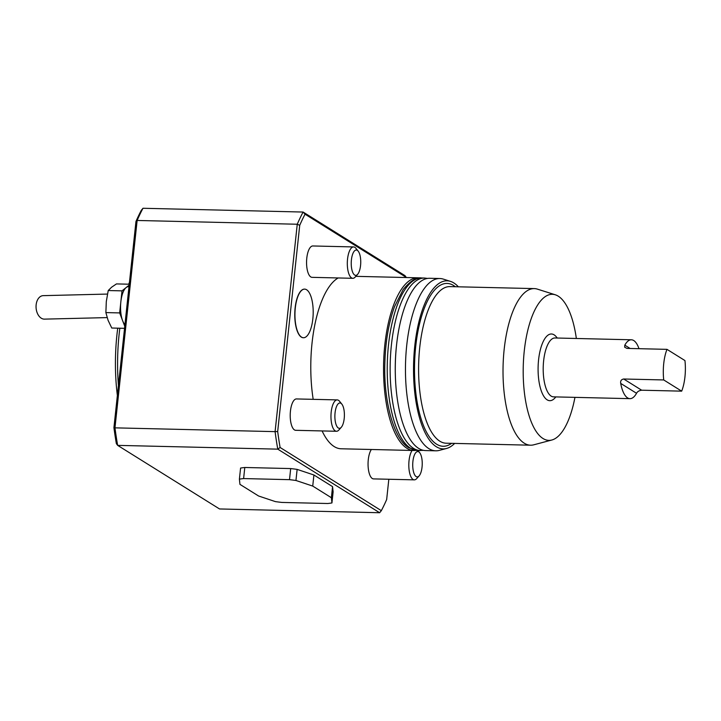 <?xml version="1.0" encoding="UTF-8"?>
<svg xmlns="http://www.w3.org/2000/svg" width="721" height="721" viewBox="0 0 721 721"><rect width="100%" height="100%" fill="white"/><g stroke="black" fill="none" stroke-linecap="round" stroke-linejoin="round"><path stroke-width="1.08" d="M636.535 393.278A29.444 11.031 -88.6 0 1 629.974 398.659A29.444 11.031 -88.6 0 1 620.709 383.401C620.303 380.922 621.295 379.453 623.692 379.003L641.654 390.205C639.103 390.566 637.4 391.593 636.535 393.278L620.709 383.401M117.37 395.441A102.752 38.492 -88.6 0 1 117.739 328.172M128.68 284.2A102.752 38.492 -88.6 0 1 129.456 282.335M118.433 385.501A106.681 39.961 -88.6 0 1 119.839 328.217M219.526 508.954L379.634 512.73L277.765 449.147L117.649 445.371L219.526 508.954M113.927 427.652A184.513 69.117 -88.6 0 0 116.36 443.613L117.649 445.371A186.478 69.856 91.4 0 1 114.972 427.85L113.927 427.652L135.963 221.464L137.134 220.464L114.972 427.85L275.089 431.636L297.25 224.24L137.134 220.464A186.478 69.856 91.4 0 1 142.983 208.27L303.099 212.046L404.977 275.629L406.265 277.387L305.046 214.209A184.513 69.117 91.4 0 0 299.72 225.331L277.684 431.519A184.513 69.117 91.4 0 0 280.108 447.48L381.337 510.657A184.513 69.117 91.4 0 0 386.663 499.536L388.826 479.258M299.72 225.331L297.25 224.24A186.478 69.856 -88.6 0 1 303.099 212.046L305.046 214.209M280.108 447.48L277.765 449.147A186.478 69.856 -88.6 0 1 275.089 431.636L277.684 431.519M240.58 468.055A58.491 11.743 6.1 0 1 244.798 467.487L290.689 468.569A58.491 11.743 6.1 0 1 297.133 469.389L313.914 474.995L332.561 486.63L333.12 491.848L331.939 502.943A58.491 11.743 6.1 0 1 327.722 503.51L281.821 502.429A58.491 11.743 6.1 0 1 275.386 501.609L258.596 496.003L239.949 484.368L239.399 479.141L240.58 468.055M142.983 208.27L141.289 210.343A184.513 69.117 -88.6 0 0 135.963 221.464M379.634 512.73L381.337 510.657M313.184 399.335A86.367 32.355 -88.6 0 1 312.049 342.998A86.367 32.355 -88.6 0 1 338.203 277.955M415.963 450.373A86.367 32.355 -88.6 0 1 413.935 450.499L341.15 448.777A86.367 32.355 -88.6 0 1 322.098 430.933M303.406 337.734A24.316 9.112 -88.6 0 1 303.316 337.734A24.316 9.112 -88.6 0 1 294.781 313.211A24.316 9.112 -88.6 0 1 304.46 289.121A24.316 9.112 -88.6 0 1 304.55 289.121M352.83 278.306L312.067 277.342A15.691 5.876 -88.6 0 1 306.569 261.516A15.691 5.876 -88.6 0 1 312.815 245.969L353.569 246.933A15.691 5.876 91.4 0 0 347.396 260.777A15.691 5.876 91.4 0 0 351.569 277.9A15.691 5.876 91.4 0 0 352.83 278.306A15.691 5.876 91.4 0 0 355.237 277.017L357.634 274.322A12.681 4.75 91.4 0 0 360.734 262.795A12.681 4.75 91.4 0 0 358.175 251.133A12.681 4.75 91.4 0 0 351.569 258.623A12.681 4.75 91.4 0 0 354.669 275.034A12.681 4.75 91.4 0 0 357.634 274.322M336.482 431.275L295.727 430.311A15.691 5.876 -88.6 0 1 290.221 414.485A15.691 5.876 -88.6 0 1 296.466 398.938L337.221 399.903A15.691 5.876 91.4 0 0 331.047 413.746A15.691 5.876 91.4 0 0 335.22 430.87A15.691 5.876 91.4 0 0 336.482 431.275A15.691 5.876 91.4 0 0 338.888 429.986L341.285 427.292A12.681 4.75 91.4 0 0 344.386 415.765A12.681 4.75 91.4 0 0 341.835 404.102A12.681 4.75 91.4 0 0 335.22 411.592A12.681 4.75 91.4 0 0 338.32 428.004A12.681 4.75 91.4 0 0 341.285 427.292M412.124 450.454A15.691 5.876 91.4 0 0 408.825 466.352A15.691 5.876 91.4 0 0 413.061 479.456A15.691 5.876 91.4 0 0 414.323 479.853L373.568 478.897A15.691 5.876 -88.6 0 1 368.161 467.073A15.691 5.876 -88.6 0 1 371.369 449.489M128.987 286.706L128.374 286.697A19.611 7.345 91.4 0 0 126.148 287.553A19.611 7.345 91.4 0 0 120.84 301.883A19.611 7.345 91.4 0 0 122.606 320.638A19.611 7.345 91.4 0 0 124.94 324.63M129.158 285.128L122.02 290.86L119.659 312.914L124.76 326.28M124.544 328.334L111.764 328.028L108.069 320.295L105.879 312.59L106.302 301.54L108.231 290.536L122.02 290.86M108.231 290.536L111.602 287.21L116.478 283.912L129.257 284.218M105.879 312.59L119.659 312.914M107.465 294.069L42.972 295.655A11.761 7.787 85.7 0 0 36.05 306.38A11.761 7.787 85.7 0 0 42.638 318.844A11.761 7.787 85.7 0 0 44.747 319.124L107.141 317.6M306.596 289.743A24.316 9.112 91.4 0 0 304.641 289.121A24.316 9.112 91.4 0 0 294.961 313.22A24.316 9.112 91.4 0 0 303.496 337.743A24.316 9.112 91.4 0 0 313.058 316.294A24.316 9.112 91.4 0 0 306.596 289.743M416.161 476.59A12.681 4.75 91.4 0 0 419.126 475.878A12.681 4.75 91.4 0 0 422.227 464.351A12.681 4.75 91.4 0 0 419.676 452.689A12.681 4.75 91.4 0 0 413.061 460.178A12.681 4.75 91.4 0 0 416.161 476.59M414.323 479.853A15.691 5.876 91.4 0 0 416.729 478.573L419.126 475.878M341.835 404.102L339.564 401.3A15.691 5.876 91.4 0 0 338.482 400.308A15.691 5.876 91.4 0 0 337.221 399.903M358.175 251.133L355.913 248.33A15.691 5.876 91.4 0 0 354.831 247.339A15.691 5.876 91.4 0 0 353.569 246.933M239.399 479.141A58.491 11.743 6.1 0 1 243.608 478.573L244.798 467.487M243.608 478.573L289.509 479.663L290.689 468.569M289.509 479.663A58.491 11.743 6.1 0 1 295.952 480.483L297.133 469.389M295.952 480.483L312.734 486.08L313.914 474.995M312.734 486.08L331.381 497.724L332.561 486.63M331.381 497.724L331.939 502.943M413.935 450.499A86.367 32.355 -88.6 0 1 384.834 344.719A86.367 32.355 -88.6 0 1 418.009 277.81A86.367 32.355 -88.6 0 1 420.037 278.027M555.882 396.91L554.936 397.965A33.373 12.5 -88.6 0 1 542.084 392.945A33.373 12.5 -88.6 0 1 538.578 359.824A33.373 12.5 -88.6 0 1 556.378 336.932L557.27 338.032M574.952 397.361A73.064 27.371 -88.6 0 1 551.862 440.008A73.064 27.371 -88.6 0 1 543.003 438.503A73.064 27.371 -88.6 0 1 523.897 354.813A73.064 27.371 -88.6 0 1 555.287 294.79A73.064 27.371 -88.6 0 1 576.349 338.482M551.862 440.008L533.756 444.812A78.319 29.336 -88.6 0 1 530.566 445.199A78.319 29.336 -88.6 0 1 524.266 443.199A78.319 29.336 -88.6 0 1 503.456 357.688A78.319 29.336 -88.6 0 1 534.261 288.598A78.319 29.336 -88.6 0 1 537.433 289.139L555.287 294.79M454.672 443.406A84.069 31.49 -88.6 0 1 446.515 448.471A84.069 31.49 -88.6 0 1 436.331 446.732A84.069 31.49 -88.6 0 1 414.341 350.442A84.069 31.49 -88.6 0 1 450.463 281.37A84.069 31.49 -88.6 0 1 458.367 286.814M446.515 448.471L439.278 450.391A86.169 32.283 -88.6 0 1 435.772 450.814A86.169 32.283 -88.6 0 1 428.833 448.606A86.169 32.283 -88.6 0 1 405.941 354.534A86.169 32.283 -88.6 0 1 439.837 278.522A86.169 32.283 -88.6 0 1 443.316 279.108L450.463 281.37M435.772 450.814L425.579 450.571A86.169 32.283 -88.6 0 1 418.64 448.372A86.169 32.283 -88.6 0 1 395.757 354.29A86.169 32.283 -88.6 0 1 429.644 278.279L439.837 278.522M629.974 398.659L553.557 396.856A29.444 11.031 -88.6 0 1 543.634 360.788A29.444 11.031 -88.6 0 1 554.945 337.978L631.362 339.789A29.444 11.031 -88.6 0 1 638.995 348.694M631.362 339.789A29.444 11.031 -88.6 0 0 624.801 345.161L624.674 347.216L626.964 348.405L666.988 349.352A29.444 11.031 91.4 0 0 663.726 379.949L623.692 379.003M663.726 379.949L681.678 391.152A29.444 11.031 91.4 0 0 684.95 360.563L666.988 349.352M681.678 391.152L641.654 390.205M417.576 450.499L408.96 447.795C394.63 440.225 383.608 403.21 384.834 363.898C385.393 342.015 388.637 322.9 394.567 306.542L403.102 289.671C410.294 280.884 416.468 276.99 421.65 277.982A86.286 32.319 91.4 0 0 387.709 354.092A86.286 32.319 91.4 0 0 410.628 448.291A86.286 32.319 91.4 0 0 417.576 450.499L423.488 450.346M421.65 277.982L424.552 278.045A86.286 32.319 91.4 0 0 390.62 354.155A86.286 32.319 91.4 0 0 413.539 448.354A86.286 32.319 91.4 0 0 420.478 450.562M396.46 345.855A82.356 30.85 91.4 0 0 395.622 381.499M530.566 445.199L446.146 443.208A78.319 29.336 -88.6 0 1 439.837 441.198A78.319 29.336 -88.6 0 1 419.036 355.696A78.319 29.336 -88.6 0 1 449.841 286.607L534.261 288.598M455.321 286.742A81.464 30.516 91.4 0 0 415.981 344.124A81.464 30.516 91.4 0 0 436.602 444.19A81.464 30.516 91.4 0 0 451.616 443.334M624.801 345.161L630.118 348.477M419.676 452.689L417.91 450.508M418.009 277.81L355.841 276.341M427.544 278.414L424.552 278.045"/></g></svg>
